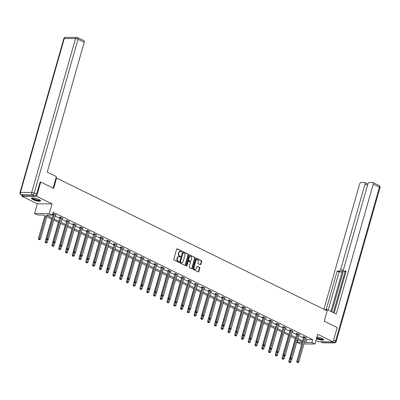 <?xml version="1.0" encoding="UTF-8"?>
<svg xmlns="http://www.w3.org/2000/svg" width="400" height="400" viewBox="0 0 400 400"><rect width="100%" height="100%" fill="white"/><g stroke="black" fill="none" stroke-linecap="round" stroke-linejoin="round"><path stroke-width="0.6" d="M181.935 251.58A0.42 0.32 90.3 0 0 181.75 251.04L177.225 248.82A0.6 0.455 90.3 0 0 176.64 249.17L173.76 259.275A0.6 0.455 90.3 0 0 174.025 260.045L178.55 262.265A0.42 0.32 90.3 0 0 178.775 261.48L178.19 261.195A1.915 1.455 90.3 0 1 177.34 258.73L177.58 257.885A1.915 1.455 90.3 0 1 178.95 256.64A1.915 1.455 90.3 0 1 179.455 256.76L180.04 257.045A0.42 0.32 90.3 0 0 180.265 256.26L179.675 255.975A1.915 1.455 90.3 0 1 178.825 253.51L179.065 252.665A1.915 1.455 90.3 0 1 180.44 251.415A1.915 1.455 90.3 0 1 180.94 251.54L181.525 251.825A0.42 0.32 90.3 0 0 181.935 251.58M181.42 251.775A0.42 0.32 90.3 0 0 181.355 251.035L176.875 248.84M178.445 262.215A0.42 0.32 90.3 0 0 178.38 261.48L177.795 261.19L178.19 261.195M179.935 256.995A0.42 0.32 90.3 0 0 179.865 256.26L179.28 255.97L179.675 255.975M316.43 338.715A4.76 1.07 -164.1 0 0 321.035 340.04A4.76 1.07 -164.1 0 0 323.605 339.805A4.76 1.07 -164.1 0 0 322.125 338.515A4.76 1.07 -164.1 0 0 316.935 336.95M39.105 199.585A4.76 1.07 -164.1 0 0 34.295 198.08A4.76 1.07 -164.1 0 0 31.43 198.265A4.76 1.07 -164.1 0 0 32.91 199.555A4.76 1.07 -164.1 0 0 37.72 201.06A4.76 1.07 -164.1 0 0 40.585 200.875A4.76 1.07 -164.1 0 0 39.105 199.585M200.305 264.66A0.6 0.455 90.3 0 0 200.89 264.305L201.7 261.47A0.6 0.455 90.3 0 0 201.435 260.7L196.41 258.235A0.6 0.455 90.3 0 0 195.825 258.585L192.945 268.695A0.6 0.455 90.3 0 0 193.21 269.465L198.235 271.93A0.6 0.455 90.3 0 0 198.82 271.575L199.795 268.155A0.6 0.455 90.3 0 0 199.53 267.38L197.38 266.325A0.6 0.455 90.3 0 0 196.795 266.68L196.31 268.375A1.6 1.215 90.3 0 1 195.165 269.42A1.6 1.215 90.3 0 1 194.03 267.26L195.925 260.605A1.6 1.215 90.3 0 1 197.075 259.565A1.6 1.215 90.3 0 1 198.205 261.725L197.89 262.835A0.6 0.455 90.3 0 0 198.155 263.605L200.305 264.66M305.395 338.955L306.75 339.62L312.705 339.65L311.89 342.51L314.925 344L303.975 343.945M40.02 182.005L40.705 182.01L53.63 188.355L56.565 178.06L327.175 310.9L324.245 321.195L337.17 327.54L333.095 341.84L317.695 334.28L314.925 344M40.705 182.01L36.63 196.305L21.935 196.23L37.335 203.79L34.565 213.515L49.26 213.59L52.3 215.08L46.34 215.05L52.23 217.94M37.335 203.79L52.03 203.865L36.63 196.305M52.03 203.865L49.26 213.59M312.705 339.65L53.115 212.22L52.3 215.08M188.455 254.97A0.6 0.455 90.3 0 0 188.19 254.2L183.165 251.735A0.6 0.455 90.3 0 0 182.58 252.085L179.7 262.19A0.6 0.455 90.3 0 0 179.965 262.96L184.99 265.43A0.6 0.455 90.3 0 0 185.58 265.075L188.455 254.97L188.06 254.97A0.6 0.455 90.3 0 0 187.795 254.2L182.815 251.755M189.785 254.985L194.81 257.45A0.6 0.455 90.3 0 1 195.08 258.22L192.2 268.325A0.6 0.455 90.3 0 1 191.615 268.68L189.465 267.625A0.6 0.455 90.3 0 1 189.195 266.855L190.365 262.755A0.6 0.455 90.3 0 0 190.1 261.985L188.67 261.285A0.6 0.455 90.3 0 0 188.085 261.635L186.87 265.905A0.42 0.32 90.3 0 1 186.275 265.61L189.2 255.335A0.6 0.455 90.3 0 1 189.785 254.985L189.475 254.985M315.915 340.54L318.4 341.765L333.095 341.84M22.205 195.285L21.935 196.23M56.565 178.06L55.98 178.055M52.39 214.76L53.045 215.08M55 216.04L59.81 218.4M61.77 219.365L66.58 221.725M68.535 222.685L73.345 225.045M75.305 226.005L80.115 228.37M82.07 229.33L86.88 231.69M88.84 232.65L93.65 235.015M95.605 235.975L100.415 238.335M102.37 239.295L107.185 241.655M109.14 242.615L113.95 244.98M115.905 245.94L120.72 248.3M122.675 249.26L127.485 251.625M129.44 252.585L134.255 254.945M136.21 255.905L141.02 258.265M142.975 259.23L147.79 261.59M149.745 262.55L154.555 264.91M156.51 265.87L161.325 268.235M163.28 269.195L168.09 271.555M170.045 272.515L174.855 274.875M176.815 275.84L181.625 278.2M183.58 279.16L188.39 281.52M190.35 282.48L195.16 284.845M197.115 285.805L201.925 288.165M203.885 289.125L208.695 291.485M210.65 292.45L215.46 294.81M217.42 295.77L222.23 298.13M224.185 299.09L228.995 301.455M230.955 302.415L235.765 304.775M237.72 305.735L242.53 308.1M244.49 309.06L249.3 311.42M251.255 312.38L256.065 314.74M258.025 315.7L262.835 318.065M264.79 319.025L269.6 321.385M271.56 322.345L276.37 324.71M278.325 325.67L283.135 328.03M285.095 328.99L289.905 331.35M291.86 332.315L296.67 334.675M298.63 335.635L303.44 337.995M52.645 213.87L53.24 214.165M52.655 213.82L53.53 213.825L56.135 215.1L55.27 215.095M62.035 218.42L62.9 218.425L60.3 217.145L59.305 217.14L60.005 217.485M68.805 221.74L69.67 221.745L67.065 220.47L66.07 220.465L66.775 220.81M75.57 225.065L76.435 225.07L73.835 223.79L72.84 223.785L73.54 224.13M82.34 228.385L83.205 228.39L80.6 227.11L79.605 227.105L80.31 227.45M89.105 231.705L89.97 231.71L87.37 230.435L86.375 230.43L87.075 230.775M95.875 235.03L96.74 235.035L94.135 233.755L93.14 233.75L93.845 234.095M102.64 238.35L103.505 238.355L100.9 237.08L99.91 237.075L100.61 237.42M109.41 241.675L110.275 241.68L107.67 240.4L106.675 240.395L107.38 240.74M116.175 244.995L117.04 245L114.435 243.72L113.445 243.715L114.145 244.06M122.945 248.32L123.81 248.32L121.205 247.045L120.21 247.04L120.915 247.385M129.71 251.64L130.575 251.645L127.97 250.365L126.98 250.36L127.68 250.705M136.48 254.96L137.345 254.965L134.74 253.69L133.745 253.685L134.45 254.03M143.245 258.285L144.11 258.29L141.505 257.01L140.515 257.005L141.215 257.35M150.015 261.605L150.875 261.61L148.275 260.335L147.28 260.33L147.985 260.67M156.78 264.93L157.645 264.93L155.04 263.655L154.05 263.65L154.75 263.995M163.55 268.25L164.41 268.255L161.81 266.975L160.815 266.97L161.52 267.315M170.315 271.57L171.18 271.575L168.575 270.3L167.585 270.295L168.285 270.64M177.085 274.895L177.945 274.9L175.345 273.62L174.35 273.615L175.055 273.96M183.85 278.215L184.715 278.22L182.11 276.945L181.12 276.94L181.82 277.285M190.62 281.54L191.48 281.545L188.88 280.265L187.885 280.26L188.59 280.605M197.385 284.86L198.25 284.865L195.645 283.585L194.655 283.58L195.355 283.925M204.155 288.18L205.015 288.185L202.415 286.91L201.42 286.905L202.125 287.25M210.92 291.505L211.785 291.51L209.18 290.23L208.19 290.225L208.89 290.57M217.69 294.825L218.55 294.83L215.95 293.555L214.955 293.55L215.66 293.895M224.455 298.15L225.32 298.155L222.715 296.875L221.725 296.87L222.425 297.215M231.225 301.47L232.085 301.475L229.485 300.195L228.49 300.19L229.195 300.535M237.99 304.795L238.855 304.795L236.25 303.52L235.26 303.515L235.96 303.86M244.76 308.115L245.62 308.12L243.02 306.84L242.025 306.835L242.73 307.18M251.525 311.435L252.39 311.44L249.785 310.165L248.795 310.16L249.495 310.505M258.295 314.76L259.155 314.765L256.555 313.485L255.56 313.48L256.265 313.825M265.06 318.08L265.925 318.085L263.32 316.81L262.33 316.805L263.03 317.145M271.825 321.405L272.69 321.405L270.09 320.13L269.095 320.125L269.8 320.47M278.595 324.725L279.46 324.73L276.855 323.45L275.865 323.445L276.565 323.79M285.36 328.045L286.225 328.05L283.625 326.775L282.63 326.77L283.335 327.115M292.13 331.37L292.995 331.375L290.39 330.095L289.4 330.09L290.1 330.435M298.895 334.69L299.76 334.695L297.16 333.42L296.165 333.415L296.87 333.76M305.665 338.015L306.53 338.02L303.925 336.74L302.935 336.735L303.635 337.08M301.75 343.935L300.23 343.925L297.195 342.435L302.165 342.46M297.92 339.895L297.195 342.435M51.89 219.125L43.56 215.035L37.605 215.005L34.565 213.515M304.58 341.815L305.935 342.48L311.89 342.51M54.185 218.9L58.995 221.26M60.955 222.225L65.765 224.585M67.72 225.545L72.53 227.905M74.49 228.865L79.3 231.23M81.255 232.19L86.065 234.55M88.025 235.51L92.835 237.87M94.79 238.835L99.6 241.195M101.56 242.155L106.37 244.515M108.325 245.475L113.135 247.84M115.095 248.8L119.905 251.16M121.86 252.12L126.67 254.485M128.63 255.445L133.44 257.805M135.395 258.765L140.205 261.125M142.165 262.085L146.975 264.45M148.93 265.41L153.74 267.77M155.695 268.73L160.51 271.095M162.465 272.055L167.275 274.415M169.23 275.375L174.045 277.735M176 278.7L180.81 281.06M182.765 282.02L187.58 284.38M189.535 285.34L194.345 287.705M196.3 288.665L201.115 291.025M203.07 291.985L207.88 294.345M209.835 295.31L214.65 297.67M216.605 298.63L221.415 300.99M223.37 301.95L228.18 304.315M230.14 305.275L234.95 307.635M236.905 308.595L241.715 310.955M243.675 311.92L248.485 314.28M250.44 315.24L255.25 317.6M257.21 318.56L262.02 320.925M263.975 321.885L268.785 324.245M270.745 325.205L275.555 327.57M277.51 328.53L282.32 330.89M284.28 331.85L289.09 334.21M291.045 335.17L295.855 337.535M297.815 338.495L302.625 340.855M302.285 342.04L297.475 339.68M295.52 338.72L290.71 336.355M288.75 335.395L283.94 333.035M281.985 332.075L277.175 329.715M275.215 328.755L270.405 326.39M268.45 325.43L263.64 323.07M261.68 322.11L256.87 319.745M254.915 318.785L250.105 316.425M248.145 315.465L243.335 313.105M241.38 312.14L236.57 309.78M234.61 308.82L229.8 306.46M227.845 305.5L223.035 303.135M221.075 302.175L216.265 299.815M214.31 298.855L209.5 296.495M207.545 295.53L202.73 293.17M200.775 292.21L195.965 289.85M194.01 288.89L189.195 286.525M187.24 285.565L182.43 283.205M180.475 282.245L175.66 279.88M173.705 278.92L168.895 276.56M166.94 275.6L162.125 273.24M160.17 272.28L155.36 269.915M153.405 268.955L148.59 266.595M146.635 265.635L141.825 263.27M139.87 262.31L135.06 259.95M133.1 258.99L128.29 256.63M126.335 255.665L121.525 253.305M119.565 252.345L114.755 249.985M112.8 249.025L107.99 246.66M106.03 245.7L101.22 243.34M99.265 242.38L94.455 240.02M92.495 239.055L87.685 236.695M85.73 235.735L80.92 233.375M78.96 232.415L74.15 230.05M72.195 229.09L67.385 226.73M65.425 225.77L60.615 223.41M58.66 222.445L53.85 220.085M306.75 339.62L305.935 342.48M180.24 251.435A1.915 1.455 90.3 0 0 180.04 251.415A1.915 1.455 90.3 0 0 178.67 252.665L179.065 252.665M179.28 255.97A1.915 1.455 90.3 0 1 178.43 253.505L178.67 252.665M178.75 256.655A1.915 1.455 90.3 0 0 178.555 256.635A1.915 1.455 90.3 0 0 177.18 257.885L177.58 257.885M177.795 261.19A1.915 1.455 90.3 0 1 176.94 258.725L177.18 257.885M184.95 265.405A0.6 0.455 90.3 0 0 185.18 265.075L188.06 254.97M183.41 252.75A0.42 0.32 90.3 0 0 183 252.995L180.475 261.865A0.42 0.32 90.3 0 0 180.66 262.405L181.275 262.71A1.915 1.455 90.3 0 0 181.78 262.83A1.915 1.455 90.3 0 0 183.15 261.58L184.88 255.52A1.915 1.455 90.3 0 0 184.03 253.055L183.41 252.75M183.015 252.75A0.42 0.32 90.3 0 0 182.605 252.995L183 252.995M181.58 262.81A1.915 1.455 90.3 0 1 181.38 262.83A1.915 1.455 90.3 0 1 180.88 262.705L180.26 262.405A0.42 0.32 90.3 0 1 180.075 261.865L182.605 252.995M189.435 255.005L194.81 257.45M191.57 268.66A0.6 0.455 90.3 0 0 191.8 268.325L194.68 258.22A0.6 0.455 90.3 0 0 194.415 257.45M188.275 261.28A0.6 0.455 90.3 0 0 187.69 261.635L186.475 265.9L186.87 265.905M191.575 258.5A1.6 1.215 90.3 0 0 190.445 256.34A1.6 1.215 90.3 0 0 189.3 257.385L188.63 259.73A0.6 0.455 90.3 0 0 188.895 260.5L190.32 261.2A0.6 0.455 90.3 0 0 190.91 260.845L191.575 258.5M190.245 256.36A1.6 1.215 90.3 0 0 190.05 256.34A1.6 1.215 90.3 0 0 188.9 257.38L189.3 257.385M190.24 261.2A0.6 0.455 90.3 0 1 189.925 261.195L188.5 260.495A0.6 0.455 90.3 0 1 188.235 259.725L188.9 257.38M196.875 259.585A1.6 1.215 90.3 0 0 196.675 259.56A1.6 1.215 90.3 0 0 195.53 260.605L195.925 260.605M194.965 269.4A1.6 1.215 90.3 0 1 194.765 269.42A1.6 1.215 90.3 0 1 193.635 267.255L195.53 260.605M198.19 271.91A0.6 0.455 90.3 0 0 198.425 271.575L199.4 268.15A0.6 0.455 90.3 0 0 199.135 267.38L197.025 266.345M200.26 264.64A0.6 0.455 90.3 0 0 200.495 264.305L201.3 261.47A0.6 0.455 90.3 0 0 201.035 260.7L196.055 258.255M44.91 215.7L38.395 238.585L40.47 239.12L46.87 216.66M45.785 216.125L39.2 239.49L38.805 239.49L39.635 239.705L39.2 239.49M40.47 239.12L39.635 239.705M38.805 239.49L38.395 238.585M54.205 214.495L53.21 214.49L46.335 238.625L47.33 238.63L54.205 214.495A0.61 0.465 90.3 0 0 54.235 214.265L54.235 214.17M47.145 239.53L47.58 239.745L47.145 239.53L47.33 238.63L48.415 239.165L55.29 215.025A0.61 0.465 90.3 0 1 55.38 214.83L55.43 214.755M53.21 214.49A0.61 0.465 90.3 0 0 53.24 214.26L53.235 213.82M46.335 238.625L46.75 239.53M47.58 239.745L48.415 239.165M40.11 200.175A4.12 0.925 15.9 0 1 35.28 199.82A4.12 0.925 15.9 0 1 32.205 197.925M32.555 197.91A3.815 0.855 -164.1 0 0 35.425 199.48A3.815 0.855 -164.1 0 0 39.815 199.975M31.63 198.06A4.73 1.065 -164.1 0 0 35.155 199.925A4.73 1.065 -164.1 0 0 40.525 200.595M323.125 339.105A4.12 0.925 15.9 0 1 318.3 338.75A4.12 0.925 15.9 0 1 316.61 338.095M316.715 337.725A3.815 0.855 -164.1 0 0 318.445 338.41A3.815 0.855 -164.1 0 0 322.835 338.905M316.565 338.25A4.73 1.065 -164.1 0 0 318.17 338.855A4.73 1.065 -164.1 0 0 323.545 339.525M53.115 188.1L56.39 176.605L47.24 172.11L84.22 42.28L78.02 39.235L34.19 193.09L36.535 194.24L40.17 182.005M23.615 195.89L34.855 195.95L32.51 194.8L21.27 194.74L23.615 195.89A1.83 1.12 116.1 0 1 23.295 195.82L20.955 194.67A1.83 1.12 -63.9 0 0 21.27 194.74A1.83 1.39 90.3 0 1 20.46 192.385L31.7 192.445L75.525 38.59L64.285 38.53L20.46 192.385A1.83 0.41 -164.1 0 0 20 192.525A1.83 1.83 0 0 0 20.955 194.67M77.315 37.51A1.83 1.39 90.3 0 0 76.835 37.395A1.83 1.39 90.3 0 0 75.525 38.59A1.83 0.41 -164.1 0 1 78.02 39.235A1.83 1.12 -63.9 0 0 77.635 37.585L83.84 40.63A1.83 1.12 116.1 0 1 84.22 42.28M36.535 194.24A1.83 1.12 116.1 0 1 34.855 195.95M326.75 310.69L327.09 309.485L324.69 309.675M327.09 309.485L336.245 313.98L373.225 184.145A1.83 1.12 -63.9 0 0 372.84 182.5A1.83 1.12 -63.9 0 0 372.525 182.425L369.505 182.41A1.83 1.12 -63.9 0 0 367.825 184.12L343.55 269.34A1.83 1.12 -63.9 0 0 343.935 270.99A1.83 1.12 -63.9 0 0 344.255 271.06L345.895 271.865M334.185 312.97L346.12 271.07L344.255 271.06M367.485 185.32L365.005 184.105A1.83 1.12 -63.9 0 0 364.62 182.455A1.83 1.12 -63.9 0 0 364.305 182.385L361.285 182.37A1.83 1.12 -63.9 0 0 359.605 184.08L323.93 309.305M367.96 183.75L367.25 183.745M339.05 271.035A1.83 1.12 -63.9 0 0 340.73 269.325L342.64 270.265A1.83 1.12 116.1 0 1 340.96 271.975L339.05 271.035L337.185 271.025L326.23 309.48M365.005 184.105L340.73 269.325M333.405 312.585L345.095 271.56M342.64 270.265L330.93 311.37M343.55 270.54L331.795 311.795M364.62 182.455L367.395 183.82A1.83 1.12 116.1 0 1 367.785 184.265M340.96 271.975L339.09 271.965L328.24 310.05M339.09 271.965L337.185 271.025M345.87 271.94A1.83 1.12 116.1 0 1 345.845 271.925L343.935 270.99M51.68 219.02L45.16 241.905L47.24 242.445L48.115 239.375M46.82 239.565L45.97 242.815L45.57 242.81L46.405 243.025L45.97 242.815M47.24 242.445L46.405 243.025M45.57 242.81L45.16 241.905M58.445 222.345L51.93 245.23L54.005 245.765L54.88 242.695M53.59 242.89L52.735 246.135L52.34 246.135L53.17 246.35L52.735 246.135M54.005 245.765L53.17 246.35M52.34 246.135L51.93 245.23M60.97 217.815L59.98 217.81L53.105 241.945L54.095 241.95L60.97 217.815A0.61 0.465 90.3 0 0 61 217.585L61 217.49M53.91 242.855L54.345 243.065L53.91 242.855L54.095 241.95L55.18 242.485L62.055 218.35A0.61 0.465 90.3 0 1 62.15 218.15L62.2 218.08M59.98 217.81A0.61 0.465 90.3 0 0 60.01 217.58L60 217.145M53.105 241.945L53.515 242.85M54.345 243.065L55.18 242.485M67.74 221.14L66.745 221.135L59.87 245.27L60.865 245.275L67.74 221.14A0.61 0.465 90.3 0 0 67.77 220.91L67.765 220.815M60.68 246.175L61.115 246.39L60.68 246.175L60.865 245.275L61.95 245.805L68.825 221.67A0.61 0.465 90.3 0 1 68.915 221.47L68.965 221.4M66.745 221.135A0.61 0.465 90.3 0 0 66.775 220.905L66.77 220.465M59.87 245.27L60.285 246.175M61.115 246.39L61.95 245.805M65.215 225.665L58.695 248.55L60.775 249.09L61.65 246.015M60.355 246.21L59.505 249.46L59.105 249.455L59.94 249.67L59.505 249.46M60.775 249.09L59.94 249.67M59.105 249.455L58.695 248.55M71.98 228.985L65.465 251.875L67.54 252.41L68.415 249.34M67.125 249.53L66.27 252.78L65.875 252.78L66.705 252.995L66.27 252.78M67.54 252.41L66.705 252.995M65.875 252.78L65.465 251.875M78.75 232.31L72.23 255.195L74.31 255.73L75.185 252.66M73.89 252.855L73.04 256.1L72.64 256.1L73.475 256.315L73.04 256.1M74.31 255.73L73.475 256.315M72.64 256.1L72.23 255.195M74.505 224.46L73.515 224.455L66.64 248.59L67.63 248.595L74.505 224.46A0.61 0.465 90.3 0 0 74.535 224.23L74.535 224.135M67.445 249.5L67.88 249.71L67.445 249.5L67.63 248.595L68.715 249.13L75.59 224.995A0.61 0.465 90.3 0 1 75.685 224.795L75.735 224.725M73.515 224.455A0.61 0.465 90.3 0 0 73.545 224.225L73.535 223.79M66.64 248.59L67.05 249.495M67.88 249.71L68.715 249.13M81.275 227.78L80.28 227.775L73.405 251.915L74.4 251.92L81.275 227.78A0.61 0.465 90.3 0 0 81.305 227.555L81.3 227.455M74.215 252.82L74.65 253.035L74.215 252.82L74.4 251.92L75.485 252.45L82.36 228.315A0.61 0.465 90.3 0 1 82.45 228.115L82.5 228.045M80.28 227.775A0.61 0.465 90.3 0 0 80.31 227.55L80.305 227.11M73.405 251.915L73.82 252.82M74.65 253.035L75.485 252.45M88.04 231.105L87.05 231.1L80.175 255.235L81.165 255.24L88.04 231.105A0.61 0.465 90.3 0 0 88.07 230.875L88.07 230.78M80.98 256.14L81.415 256.355L80.98 256.14L81.165 255.24L82.25 255.775L89.125 231.635A0.61 0.465 90.3 0 1 89.22 231.44L89.27 231.365M87.05 231.1A0.61 0.465 90.3 0 0 87.08 230.87L87.07 230.435M80.175 255.235L80.585 256.14M81.415 256.355L82.25 255.775M85.515 235.63L79 258.515L81.075 259.055L81.95 255.985M80.66 256.175L79.805 259.425L79.41 259.42L80.24 259.635L79.805 259.425M81.075 259.055L80.24 259.635M79.41 259.42L79 258.515M94.81 234.425L93.815 234.42L86.94 258.56L87.935 258.565L94.81 234.425A0.61 0.465 90.3 0 0 94.84 234.195L94.835 234.1M87.75 259.465L88.185 259.675L87.75 259.465L87.935 258.565L89.02 259.095L95.895 234.96A0.61 0.465 90.3 0 1 95.985 234.76L96.035 234.69M93.815 234.42A0.61 0.465 90.3 0 0 93.845 234.19L93.84 233.755M86.94 258.56L87.355 259.46M88.185 259.675L89.02 259.095M92.285 238.955L85.765 261.84L87.845 262.375L88.72 259.305M87.425 259.5L86.575 262.745L86.175 262.745L87.01 262.96L86.575 262.745M87.845 262.375L87.01 262.96M86.175 262.745L85.765 261.84M101.575 237.75L100.585 237.745L93.71 261.88L94.7 261.885L101.575 237.75A0.61 0.465 90.3 0 0 101.605 237.52L101.605 237.425M94.515 262.785L94.95 263L94.515 262.785L94.7 261.885L95.785 262.415L102.66 238.28A0.61 0.465 90.3 0 1 102.755 238.085L102.805 238.01M100.585 237.745A0.61 0.465 90.3 0 0 100.615 237.515L100.605 237.075M93.71 261.88L94.12 262.785M94.95 263L95.785 262.415M99.05 242.275L92.535 265.16L94.61 265.7L95.485 262.625M94.195 262.82L93.34 266.07L92.945 266.065L93.775 266.28L93.34 266.07M94.61 265.7L93.775 266.28M92.945 266.065L92.535 265.16M108.345 241.07L107.35 241.065L100.475 265.2L101.47 265.205L108.345 241.07A0.61 0.465 90.3 0 0 108.375 240.84L108.37 240.745M101.285 266.11L101.72 266.32L101.285 266.11L101.47 265.205L102.555 265.74L109.43 241.605A0.61 0.465 90.3 0 1 109.52 241.405L109.57 241.335M107.35 241.065A0.61 0.465 90.3 0 0 107.38 240.835L107.375 240.4M100.475 265.2L100.885 266.105M101.72 266.32L102.555 265.74M105.82 245.595L99.3 268.485L101.38 269.02L102.255 265.95M100.96 266.145L100.11 269.39L99.71 269.39L100.54 269.605L100.11 269.39M101.38 269.02L100.54 269.605M99.71 269.39L99.3 268.485M115.11 244.39L114.12 244.385L107.245 268.525L108.235 268.53L115.11 244.39A0.61 0.465 90.3 0 0 115.14 244.165L115.14 244.065M108.05 269.43L108.485 269.645L108.05 269.43L108.235 268.53L109.32 269.06L116.195 244.925A0.61 0.465 90.3 0 1 116.29 244.725L116.34 244.655M114.12 244.385A0.61 0.465 90.3 0 0 114.15 244.16L114.14 243.72M107.245 268.525L107.655 269.43M108.485 269.645L109.32 269.06M112.585 248.92L106.07 271.805L108.145 272.345L109.02 269.27M107.73 269.465L106.875 272.71L106.48 272.71L107.31 272.925L106.875 272.71M108.145 272.345L107.31 272.925M106.48 272.71L106.07 271.805M121.88 247.715L120.885 247.71L114.01 271.845L115.005 271.85L121.88 247.715A0.61 0.465 90.3 0 0 121.91 247.485L121.905 247.39M114.82 272.755L115.255 272.965L114.82 272.755L115.005 271.85L116.09 272.385L122.965 248.245A0.61 0.465 90.3 0 1 123.055 248.05L123.105 247.975M120.885 247.71A0.61 0.465 90.3 0 0 120.915 247.48L120.91 247.045M114.01 271.845L114.42 272.75M115.255 272.965L116.09 272.385M119.355 252.24L112.835 275.125L114.91 275.665L115.785 272.595M114.495 272.785L113.645 276.035L113.245 276.03L114.075 276.245L113.645 276.035M114.91 275.665L114.075 276.245M113.245 276.03L112.835 275.125M128.645 251.035L127.655 251.03L120.78 275.17L121.77 275.175L128.645 251.035A0.61 0.465 90.3 0 0 128.675 250.81L128.675 250.71M121.585 276.075L122.02 276.29L121.585 276.075L121.77 275.175L122.855 275.705L129.73 251.57A0.61 0.465 90.3 0 1 129.825 251.37L129.875 251.3M127.655 251.03A0.61 0.465 90.3 0 0 127.685 250.805L127.675 250.365M120.78 275.17L121.19 276.075M122.02 276.29L122.855 275.705M126.12 255.565L119.6 278.45L121.68 278.985L122.555 275.915M121.265 276.11L120.41 279.355L120.015 279.355L120.845 279.57L120.41 279.355M121.68 278.985L120.845 279.57M120.015 279.355L119.6 278.45M135.415 254.36L134.42 254.355L127.545 278.49L128.54 278.495L135.415 254.36A0.61 0.465 90.3 0 0 135.445 254.13L135.44 254.035M128.355 279.395L128.79 279.61L128.355 279.395L128.54 278.495L129.625 279.025L136.5 254.89A0.61 0.465 90.3 0 1 136.59 254.695L136.64 254.62M134.42 254.355A0.61 0.465 90.3 0 0 134.45 254.125L134.445 253.685M127.545 278.49L127.955 279.395M128.79 279.61L129.625 279.025M132.89 258.885L126.37 281.77L128.445 282.31L129.32 279.235M128.03 279.43L127.18 282.68L126.78 282.675L127.61 282.89L127.18 282.68M128.445 282.31L127.61 282.89M126.78 282.675L126.37 281.77M142.18 257.68L141.19 257.675L134.315 281.81L135.305 281.815L142.18 257.68A0.61 0.465 90.3 0 0 142.21 257.45L142.21 257.355M135.12 282.72L135.555 282.93L135.12 282.72L135.305 281.815L136.39 282.35L143.265 258.215A0.61 0.465 90.3 0 1 143.36 258.015L143.41 257.945M141.19 257.675A0.61 0.465 90.3 0 0 141.22 257.445L141.21 257.01M134.315 281.81L134.725 282.715M135.555 282.93L136.39 282.35M139.655 262.21L133.135 285.095L135.215 285.63L136.09 282.56M134.8 282.755L133.945 286L133.55 286L134.38 286.215L133.945 286M135.215 285.63L134.38 286.215M133.55 286L133.135 285.095M148.95 261.005L147.955 261L141.08 285.135L142.075 285.14L148.95 261.005A0.61 0.465 90.3 0 0 148.98 260.775L148.975 260.675M141.89 286.04L142.325 286.255L141.89 286.04L142.075 285.14L143.16 285.67L150.035 261.535A0.61 0.465 90.3 0 1 150.125 261.335L150.175 261.265M147.955 261A0.61 0.465 90.3 0 0 147.985 260.77L147.98 260.33M141.08 285.135L141.49 286.04M142.325 286.255L143.16 285.67M146.425 265.53L139.905 288.415L141.98 288.955L142.855 285.88M141.565 286.075L140.715 289.32L140.315 289.32L141.145 289.535L140.715 289.32M141.98 288.955L141.145 289.535M140.315 289.32L139.905 288.415M155.715 264.325L154.725 264.32L147.85 288.455L148.84 288.46L155.715 264.325A0.61 0.465 90.3 0 0 155.745 264.095L155.745 264M148.655 289.365L149.09 289.575L148.655 289.365L148.84 288.46L149.925 288.995L156.8 264.855A0.61 0.465 90.3 0 1 156.895 264.66L156.945 264.59M154.725 264.32A0.61 0.465 90.3 0 0 154.755 264.09L154.745 263.655M147.85 288.455L148.26 289.36M149.09 289.575L149.925 288.995M153.19 268.85L146.67 291.74L148.75 292.275L149.625 289.205M148.335 289.395L147.48 292.645L147.085 292.64L147.915 292.855L147.48 292.645M148.75 292.275L147.915 292.855M147.085 292.64L146.67 291.74M162.485 267.645L161.49 267.64L154.615 291.78L155.61 291.785L162.485 267.645A0.61 0.465 90.3 0 0 162.515 267.42L162.51 267.32M155.425 292.685L155.86 292.9L155.425 292.685L155.61 291.785L156.695 292.315L163.57 268.18A0.61 0.465 90.3 0 1 163.66 267.98L163.71 267.91M161.49 267.64A0.61 0.465 90.3 0 0 161.52 267.415L161.515 266.975M154.615 291.78L155.025 292.685M155.86 292.9L156.695 292.315M159.96 272.175L153.44 295.06L155.515 295.595L156.39 292.525M155.1 292.72L154.25 295.965L153.85 295.965L154.68 296.18L154.25 295.965M155.515 295.595L154.68 296.18M153.85 295.965L153.44 295.06M169.25 270.97L168.26 270.965L161.385 295.1L162.375 295.105L169.25 270.97A0.61 0.465 90.3 0 0 169.28 270.74L169.28 270.645M162.19 296.005L162.625 296.22L162.19 296.005L162.375 295.105L163.46 295.64L170.335 271.5A0.61 0.465 90.3 0 1 170.43 271.305L170.48 271.23M168.26 270.965A0.61 0.465 90.3 0 0 168.29 270.735L168.28 270.295M161.385 295.1L161.795 296.005M162.625 296.22L163.46 295.64M166.725 275.495L160.205 298.38L162.285 298.92L163.16 295.845M161.87 296.04L161.015 299.29L160.62 299.285L161.45 299.5L161.015 299.29M162.285 298.92L161.45 299.5M160.62 299.285L160.205 298.38M176.02 274.29L175.025 274.285L168.15 298.42L169.145 298.425L176.02 274.29A0.61 0.465 90.3 0 0 176.05 274.06L176.045 273.965M168.96 299.33L169.395 299.54L168.96 299.33L169.145 298.425L170.23 298.96L177.105 274.825A0.61 0.465 90.3 0 1 177.195 274.625L177.245 274.555M175.025 274.285A0.61 0.465 90.3 0 0 175.055 274.055L175.05 273.62M168.15 298.42L168.56 299.325M169.395 299.54L170.23 298.96M173.495 278.82L166.975 301.705L169.05 302.24L169.925 299.17M168.635 299.365L167.785 302.61L167.385 302.61L168.215 302.825L167.785 302.61M169.05 302.24L168.215 302.825M167.385 302.61L166.975 301.705M182.785 277.615L181.795 277.61L174.92 301.745L175.91 301.75L182.785 277.615A0.61 0.465 90.3 0 0 182.815 277.385L182.815 277.29M175.725 302.65L176.16 302.865L175.725 302.65L175.91 301.75L176.995 302.28L183.87 278.145A0.61 0.465 90.3 0 1 183.965 277.945L184.01 277.875M181.795 277.61A0.61 0.465 90.3 0 0 181.825 277.38L181.815 276.94M174.92 301.745L175.33 302.65M176.16 302.865L176.995 302.28M180.26 282.14L173.74 305.025L175.82 305.565L176.695 302.49M175.405 302.685L174.55 305.935L174.155 305.93L174.985 306.145L174.55 305.935M175.82 305.565L174.985 306.145M174.155 305.93L173.74 305.025M189.555 280.935L188.56 280.93L181.685 305.065L182.68 305.07L189.555 280.935A0.61 0.465 90.3 0 0 189.585 280.705L189.58 280.61M182.495 305.975L182.93 306.185L182.495 305.975L182.68 305.07L183.765 305.605L190.64 281.465A0.61 0.465 90.3 0 1 190.73 281.27L190.78 281.2M188.56 280.93A0.61 0.465 90.3 0 0 188.59 280.7L188.58 280.265M181.685 305.065L182.095 305.97M182.93 306.185L183.765 305.605M187.03 285.46L180.51 308.35L182.585 308.885L183.46 305.815M182.17 306.005L181.32 309.255L180.92 309.255L181.75 309.47L181.32 309.255M182.585 308.885L181.75 309.47M180.92 309.255L180.51 308.35M196.32 284.255L195.33 284.25L188.455 308.39L189.445 308.395L196.32 284.255A0.61 0.465 90.3 0 0 196.35 284.03L196.35 283.93M189.26 309.295L189.695 309.51L189.26 309.295L189.445 308.395L190.53 308.925L197.405 284.79A0.61 0.465 90.3 0 1 197.5 284.59L197.545 284.52M195.33 284.25A0.61 0.465 90.3 0 0 195.36 284.025L195.35 283.585M188.455 308.39L188.865 309.295M189.695 309.51L190.53 308.925M193.795 288.785L187.275 311.67L189.355 312.205L190.23 309.135M188.94 309.33L188.085 312.575L187.69 312.575L188.52 312.79L188.085 312.575M189.355 312.205L188.52 312.79M187.69 312.575L187.275 311.67M203.09 287.58L202.095 287.575L195.22 311.71L196.215 311.715L203.09 287.58A0.61 0.465 90.3 0 0 203.12 287.35L203.115 287.255M196.03 312.615L196.465 312.83L196.03 312.615L196.215 311.715L197.3 312.25L204.175 288.11A0.61 0.465 90.3 0 1 204.265 287.915L204.315 287.84M202.095 287.575A0.61 0.465 90.3 0 0 202.125 287.345L202.115 286.91M195.22 311.71L195.63 312.615M196.465 312.83L197.3 312.25M200.565 292.105L194.045 314.99L196.12 315.53L196.995 312.46M195.705 312.65L194.855 315.9L194.455 315.895L195.285 316.11L194.855 315.9M196.12 315.53L195.285 316.11M194.455 315.895L194.045 314.99M209.855 290.9L208.865 290.895L201.99 315.03L202.98 315.04L209.855 290.9A0.61 0.465 90.3 0 0 209.885 290.67L209.885 290.575M202.795 315.94L203.23 316.15L202.795 315.94L202.98 315.04L204.065 315.57L210.94 291.435A0.61 0.465 90.3 0 1 211.035 291.235L211.08 291.165M208.865 290.895A0.61 0.465 90.3 0 0 208.895 290.665L208.885 290.23M201.99 315.03L202.4 315.935M203.23 316.15L204.065 315.57M207.33 295.43L200.81 318.315L202.89 318.85L203.765 315.78M202.475 315.975L201.62 319.22L201.225 319.22L202.055 319.435L201.62 319.22M202.89 318.85L202.055 319.435M201.225 319.22L200.81 318.315M216.625 294.225L215.63 294.22L208.755 318.355L209.75 318.36L216.625 294.225A0.61 0.465 90.3 0 0 216.655 293.995L216.65 293.9M209.565 319.26L210 319.475L209.565 319.26L209.75 318.36L210.835 318.89L217.71 294.755A0.61 0.465 90.3 0 1 217.8 294.56L217.85 294.485M215.63 294.22A0.61 0.465 90.3 0 0 215.66 293.99L215.65 293.55M208.755 318.355L209.165 319.26M210 319.475L210.835 318.89M214.1 298.75L207.58 321.635L209.655 322.175L210.53 319.1M209.24 319.295L208.39 322.545L207.99 322.54L208.82 322.755L208.39 322.545M209.655 322.175L208.82 322.755M207.99 322.54L207.58 321.635M223.39 297.545L222.4 297.54L215.525 321.675L216.515 321.68L223.39 297.545A0.61 0.465 90.3 0 0 223.42 297.315L223.42 297.22M216.33 322.585L216.765 322.795L216.33 322.585L216.515 321.68L217.6 322.215L224.475 298.08A0.61 0.465 90.3 0 1 224.57 297.88L224.615 297.81M222.4 297.54A0.61 0.465 90.3 0 0 222.425 297.31L222.42 296.875M215.525 321.675L215.935 322.58M216.765 322.795L217.6 322.215M220.865 302.07L214.345 324.96L216.425 325.495L217.3 322.425M216.01 322.62L215.155 325.865L214.76 325.865L215.59 326.08L215.155 325.865M216.425 325.495L215.59 326.08M214.76 325.865L214.345 324.96M230.16 300.865L229.165 300.86L222.29 325L223.285 325.005L230.16 300.865A0.61 0.465 90.3 0 0 230.19 300.64L230.185 300.54M223.1 325.905L223.53 326.12L223.1 325.905L223.285 325.005L224.37 325.535L231.245 301.4A0.61 0.465 90.3 0 1 231.335 301.2L231.385 301.13M229.165 300.86A0.61 0.465 90.3 0 0 229.195 300.635L229.185 300.195M222.29 325L222.7 325.905M223.53 326.12L224.37 325.535M227.635 305.395L221.115 328.28L223.19 328.82L224.065 325.745M222.775 325.94L221.925 329.185L221.525 329.185L222.355 329.4L221.925 329.185M223.19 328.82L222.355 329.4M221.525 329.185L221.115 328.28M236.925 304.19L235.935 304.185L229.055 328.32L230.05 328.325L236.925 304.19A0.61 0.465 90.3 0 0 236.955 303.96L236.955 303.865M229.865 329.225L230.3 329.44L229.865 329.225L230.05 328.325L231.135 328.86L238.01 304.72A0.61 0.465 90.3 0 1 238.105 304.525L238.15 304.45M235.935 304.185A0.61 0.465 90.3 0 0 235.96 303.955L235.955 303.52M229.055 328.32L229.47 329.225M230.3 329.44L231.135 328.86M234.4 308.715L227.88 331.6L229.96 332.14L230.835 329.07M229.545 329.26L228.69 332.51L228.295 332.505L229.125 332.72L228.69 332.51M229.96 332.14L229.125 332.72M228.295 332.505L227.88 331.6M243.695 307.51L242.7 307.505L235.825 331.645L236.82 331.65L243.695 307.51A0.61 0.465 90.3 0 0 243.725 307.285L243.72 307.185M236.635 332.55L237.065 332.76L236.635 332.55L236.82 331.65L237.9 332.18L244.78 308.045A0.61 0.465 90.3 0 1 244.87 307.845L244.92 307.775M242.7 307.505A0.61 0.465 90.3 0 0 242.73 307.28L242.72 306.84M235.825 331.645L236.235 332.55M237.065 332.76L237.9 332.18M241.17 312.04L234.65 334.925L236.725 335.46L237.6 332.39M236.31 332.585L235.46 335.83L235.06 335.83L235.89 336.045L235.46 335.83M236.725 335.46L235.89 336.045M235.06 335.83L234.65 334.925M250.46 310.835L249.47 310.83L242.59 334.965L243.585 334.97L250.46 310.835A0.61 0.465 90.3 0 0 250.49 310.605L250.49 310.51M243.4 335.87L243.835 336.085L243.4 335.87L243.585 334.97L244.67 335.5L251.545 311.365A0.61 0.465 90.3 0 1 251.635 311.17L251.685 311.095M249.47 310.83A0.61 0.465 90.3 0 0 249.495 310.6L249.49 310.16M242.59 334.965L243.005 335.87M243.835 336.085L244.67 335.5M247.935 315.36L241.415 338.245L243.495 338.785L244.37 335.71M243.08 335.905L242.225 339.155L241.83 339.15L242.66 339.365L242.225 339.155M243.495 338.785L242.66 339.365M241.83 339.15L241.415 338.245M257.23 314.155L256.235 314.15L249.36 338.285L250.355 338.29L257.23 314.155A0.61 0.465 90.3 0 0 257.26 313.925L257.255 313.83M250.17 339.195L250.6 339.405L250.17 339.195L250.355 338.29L251.435 338.825L258.315 314.69A0.61 0.465 90.3 0 1 258.405 314.49L258.455 314.42M256.235 314.15A0.61 0.465 90.3 0 0 256.265 313.92L256.255 313.485M249.36 338.285L249.77 339.19M250.6 339.405L251.435 338.825M254.705 318.685L248.185 341.57L250.26 342.105L251.135 339.035M249.845 339.23L248.99 342.475L248.595 342.475L249.425 342.69L248.99 342.475M250.26 342.105L249.425 342.69M248.595 342.475L248.185 341.57M263.995 317.48L263.005 317.475L256.125 341.61L257.12 341.615L263.995 317.48A0.61 0.465 90.3 0 0 264.025 317.25L264.025 317.15M256.935 342.515L257.37 342.73L256.935 342.515L257.12 341.615L258.205 342.145L265.08 318.01A0.61 0.465 90.3 0 1 265.17 317.81L265.22 317.74M263.005 317.475A0.61 0.465 90.3 0 0 263.03 317.245L263.025 316.805M256.125 341.61L256.54 342.515M257.37 342.73L258.205 342.145M261.47 322.005L254.95 344.89L257.03 345.43L257.905 342.355M256.61 342.55L255.76 345.795L255.365 345.795L256.195 346.01L255.76 345.795M257.03 345.43L256.195 346.01M255.365 345.795L254.95 344.89M270.765 320.8L269.77 320.795L262.895 344.93L263.89 344.935L270.765 320.8A0.61 0.465 90.3 0 0 270.795 320.57L270.79 320.475M263.705 345.84L264.135 346.05L263.705 345.84L263.89 344.935L264.97 345.47L271.85 321.33A0.61 0.465 90.3 0 1 271.94 321.135L271.99 321.065M269.77 320.795A0.61 0.465 90.3 0 0 269.8 320.565L269.79 320.13M262.895 344.93L263.305 345.835M264.135 346.05L264.97 345.47M268.24 325.325L261.72 348.215L263.795 348.75L264.67 345.68M263.38 345.87L262.525 349.12L262.13 349.115L262.96 349.33L262.525 349.12M263.795 348.75L262.96 349.33M262.13 349.115L261.72 348.215M277.53 324.12L276.54 324.115L269.66 348.255L270.655 348.26L277.53 324.12A0.61 0.465 90.3 0 0 277.56 323.895L277.56 323.795M270.47 349.16L270.905 349.375L270.47 349.16L270.655 348.26L271.74 348.79L278.615 324.655A0.61 0.465 90.3 0 1 278.705 324.455L278.755 324.385M276.54 324.115A0.61 0.465 90.3 0 0 276.565 323.89L276.56 323.45M269.66 348.255L270.075 349.16M270.905 349.375L271.74 348.79M275.005 328.65L268.485 351.535L270.565 352.07L271.44 349M270.145 349.195L269.295 352.44L268.9 352.44L269.73 352.655L269.295 352.44M270.565 352.07L269.73 352.655M268.9 352.44L268.485 351.535M284.3 327.445L283.305 327.44L276.43 351.575L277.425 351.58L284.3 327.445A0.61 0.465 90.3 0 0 284.325 327.215L284.325 327.12M277.24 352.48L277.67 352.695L277.24 352.48L277.425 351.58L278.505 352.115L285.38 327.975A0.61 0.465 90.3 0 1 285.475 327.78L285.525 327.705M283.305 327.44A0.61 0.465 90.3 0 0 283.335 327.21L283.325 326.77M276.43 351.575L276.84 352.48M277.67 352.695L278.505 352.115M281.775 331.97L275.255 354.855L277.33 355.395L278.205 352.32M276.915 352.515L276.06 355.765L275.665 355.76L276.495 355.975L276.06 355.765M277.33 355.395L276.495 355.975M275.665 355.76L275.255 354.855M291.065 330.765L290.07 330.76L283.195 354.895L284.19 354.9L291.065 330.765A0.61 0.465 90.3 0 0 291.095 330.535L291.095 330.44M284.005 355.805L284.44 356.015L284.005 355.805L284.19 354.9L285.275 355.435L292.15 331.3A0.61 0.465 90.3 0 1 292.24 331.1L292.29 331.03M290.07 330.76A0.61 0.465 90.3 0 0 290.1 330.53L290.095 330.095M283.195 354.895L283.61 355.8M284.44 356.015L285.275 355.435M288.54 335.295L282.02 358.18L284.1 358.715L284.975 355.645M283.68 355.84L282.83 359.085L282.435 359.085L283.265 359.3L282.83 359.085M284.1 358.715L283.265 359.3M282.435 359.085L282.02 358.18M297.835 334.09L296.84 334.085L289.965 358.22L290.955 358.225L297.835 334.09A0.61 0.465 90.3 0 0 297.86 333.86L297.86 333.765M290.775 359.125L291.205 359.34L290.775 359.125L290.955 358.225L292.04 358.755L298.915 334.62A0.61 0.465 90.3 0 1 299.01 334.42L299.06 334.35M296.84 334.085A0.61 0.465 90.3 0 0 296.87 333.855L296.86 333.415M289.965 358.22L290.375 359.125M291.205 359.34L292.04 358.755M295.31 338.615L288.79 361.5L290.865 362.04L291.74 358.965M290.45 359.16L289.595 362.41L289.2 362.405L290.03 362.62L289.595 362.41M290.865 362.04L290.03 362.62M289.2 362.405L288.79 361.5M304.6 337.41L303.605 337.405L296.73 361.54L297.725 361.545L304.6 337.41A0.61 0.465 90.3 0 0 304.63 337.18L304.63 337.085M297.54 362.45L297.975 362.66L297.54 362.45L297.725 361.545L298.81 362.08L305.685 337.94A0.61 0.465 90.3 0 1 305.775 337.745L305.825 337.675M303.605 337.405A0.61 0.465 90.3 0 0 303.635 337.175L303.63 336.74M296.73 361.54L297.145 362.445M297.975 362.66L298.81 362.08M181.355 251.035L181.75 251.04M178.38 261.48L178.775 261.48M179.865 256.26L180.265 256.26M178.43 253.505L178.825 253.51M176.94 258.725L177.34 258.73M176.91 248.815L177.225 248.82M185.18 265.075L185.58 265.075M182.85 251.735L183.165 251.735M187.795 254.2L188.19 254.2M180.075 261.865L180.475 261.865M180.26 262.405L180.66 262.405M180.88 262.705L181.275 262.71M194.68 258.22L195.08 258.22M191.8 268.325L192.2 268.325M187.69 261.635L188.085 261.635M188.235 259.725L188.63 259.73M188.5 260.495L188.895 260.5M189.925 261.195L190.32 261.2M193.635 267.255L194.03 267.26M197.065 266.325L197.38 266.325M199.135 267.38L199.53 267.38M199.4 268.15L199.795 268.155M198.425 271.575L198.82 271.575M196.095 258.235L196.41 258.235M201.035 260.7L201.435 260.7M201.3 261.47L201.7 261.47M200.495 264.305L200.89 264.305M54.235 214.265L53.24 214.26M65.595 37.34A1.83 1.83 0 0 0 63.825 38.67A1.83 0.41 -164.1 0 1 64.285 38.53A1.83 1.39 -89.7 0 1 65.595 37.34L76.835 37.395A1.83 1.83 0 0 1 77.635 37.585M34.19 193.09A1.83 0.41 -164.1 0 0 31.7 192.445A1.83 1.39 -89.7 0 0 32.51 194.8A1.83 1.12 -63.9 0 0 34.19 193.09M320.8 341.775L322.685 342.7L333.925 342.755L332.04 341.83M333.6 340.065L335.605 341.045L379.43 187.19L373.225 184.145M379.045 185.545A1.83 1.12 116.1 0 1 379.43 187.19A1.83 0.41 -164.1 0 1 380 187.69A1.83 1.83 0 0 0 379.045 185.545L372.84 182.5M335.605 341.045A1.83 1.12 116.1 0 1 333.925 342.755A1.83 1.39 -89.7 0 0 334.405 342.87A1.83 1.83 0 0 0 336.175 341.545A1.83 0.41 -164.1 0 0 335.605 341.045M322.685 342.7A1.83 1.12 116.1 0 1 322.365 342.625A1.83 1.83 0 0 0 323.165 342.815A1.83 1.39 90.3 0 1 322.685 342.7M61 217.585L60.01 217.58M67.77 220.91L66.775 220.905M74.535 224.23L73.545 224.225M81.305 227.555L80.31 227.55M88.07 230.875L87.08 230.87M94.84 234.195L93.845 234.19M101.605 237.52L100.615 237.515M108.375 240.84L107.38 240.835M115.14 244.165L114.15 244.16M121.91 247.485L120.915 247.48M128.675 250.81L127.685 250.805M135.445 254.13L134.45 254.125M142.21 257.45L141.22 257.445M148.98 260.775L147.985 260.77M155.745 264.095L154.755 264.09M162.515 267.42L161.52 267.415M169.28 270.74L168.29 270.735M176.05 274.06L175.055 274.055M182.815 277.385L181.825 277.38M189.585 280.705L188.59 280.7M196.35 284.03L195.36 284.025M203.12 287.35L202.125 287.345M209.885 290.67L208.895 290.665M216.655 293.995L215.66 293.99M223.42 297.315L222.425 297.31M230.19 300.64L229.195 300.635M236.955 303.96L235.96 303.955M243.725 307.285L242.73 307.28M250.49 310.605L249.495 310.6M257.26 313.925L256.265 313.92M264.025 317.25L263.03 317.245M270.795 320.57L269.8 320.565M277.56 323.895L276.565 323.89M284.325 327.215L283.335 327.21M291.095 330.535L290.1 330.53M297.86 333.86L296.87 333.855M304.63 337.18L303.635 337.175M180.04 251.415L180.44 251.415M178.555 256.635L178.95 256.64M182.905 252.72L183.3 252.725M181.38 262.83L181.78 262.83M188.12 261.245L188.515 261.245M190.05 256.34L190.445 256.34M190.08 261.235L190.48 261.235M196.675 259.56L197.075 259.565M194.765 269.42L195.165 269.42M63.825 38.67L20 192.525M380 187.69L336.175 341.545M320.63 341.775L322.365 342.625M334.405 342.87L323.165 342.815"/></g></svg>
